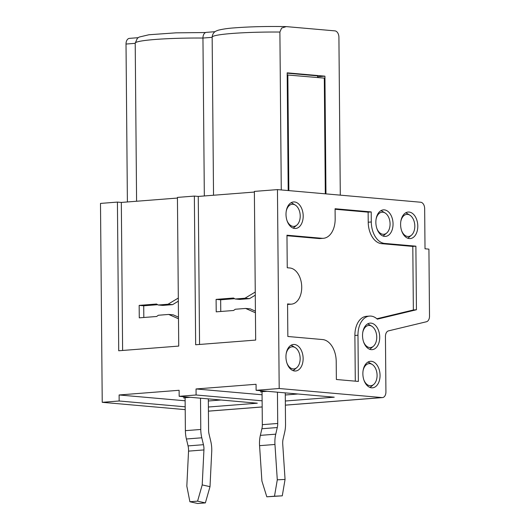 <?xml version="1.0" encoding="UTF-8"?>
<svg xmlns="http://www.w3.org/2000/svg" width="530" height="530" viewBox="0 0 530 530"><rect width="100%" height="100%" fill="white"/><g stroke="black" fill="none" stroke-linecap="round" stroke-linejoin="round"><path stroke-width="0.79" d="M177.437 198.054L121.324 202.433L117.422 202.089L100.495 203.414L102.23 402.316L185.208 409.63M138.111 37.69L129.446 38.365A6.049 3.889 85.5 0 0 126.014 44.05L127.392 201.963M102.23 402.316L119.157 400.991L185.182 406.815M208.389 407.014L257.308 403.197L179.166 396.314L196.093 394.989L262.118 400.812M285.332 401.011L334.244 397.195L256.109 390.312L279.191 388.51L277.455 189.607L254.373 191.403L255.672 340.081L195.656 344.765L194.358 196.087L177.431 197.405L178.729 346.083L118.72 350.767L117.422 202.089M285.365 405.125L382.07 397.579L279.191 388.51M382.07 397.579A6.049 3.889 85.5 0 0 382.488 397.579A6.049 3.889 85.5 0 0 385.926 391.895L385.442 336.504A6.049 3.889 -94.5 0 1 388.483 330.879L426.464 321.75A6.049 3.889 85.5 0 0 429.505 316.125L428.922 249.133L425.014 248.789L424.662 208.608A6.049 3.889 85.5 0 0 420.707 202.235L277.455 189.607M254.38 192.052L198.266 196.431L194.358 196.087M185.129 400.786L119.104 394.969L179.114 390.285L179.166 396.314M215.054 31.687L206.389 32.363A6.049 3.889 85.5 0 0 202.95 38.047A56.445 4.624 179.5 0 0 155.257 39.459A56.445 4.624 179.5 0 0 135.21 43.168L137.369 38.292L139.151 37.067L148.937 34.755L176.046 32.834L205.633 32.542M185.102 397.97L183.433 397.825L190.277 397.288M221.01 399.998L208.336 400.991M185.102 397.692L185.387 430.665L200.777 429.466A24.195 15.562 85.5 0 0 201.791 437.793L203.447 444.697A12.097 7.784 -94.5 0 1 203.931 449.93L202.215 484.917L210.006 486.673L211.722 451.679A24.195 15.562 85.5 0 0 210.755 441.225L209.098 434.322A12.097 7.784 -94.5 0 1 208.588 430.155L208.316 398.878M200.777 429.466L200.506 398.189M185.387 430.665A24.195 15.562 85.5 0 0 186.401 438.992L188.057 445.902A12.097 7.784 -94.5 0 1 188.541 451.129L186.825 486.116L189.892 501.744L197.683 503.5L205.375 502.897L210.006 486.673M189.892 501.744L197.584 501.148L202.215 484.917M197.584 501.148L205.375 502.897M119.157 400.991L119.104 394.969M196.093 394.989L196.04 388.96L256.056 384.283L256.109 390.312M122.615 350.462L121.324 202.433M178.338 301.173L172.581 304.644L168.023 304.24L178.312 298.039M168.023 304.24L158.251 305.002L162.809 305.406L172.581 304.644M178.491 318.775L168.692 314.442L158.344 315.251L156.661 316.49L139.271 317.841L139.165 305.386L156.549 304.028L158.251 305.002M168.692 314.442L173.25 314.846L178.477 317.159M143.822 317.49L143.723 305.79L157.715 304.697M139.165 305.386L143.723 305.79M198.266 196.431L199.558 344.46M255.433 312.773L245.635 308.44L235.287 309.248L233.597 310.487L216.214 311.839L216.101 299.384L233.492 298.026L235.194 299L244.966 298.238L255.248 292.037M245.635 308.44L250.193 308.844L255.42 311.156M220.765 311.488L220.659 299.788L234.657 298.695M235.194 299L239.752 299.404L249.524 298.642L255.281 295.17M216.101 299.384L220.659 299.788M244.966 298.238L249.524 298.642M286.001 214.451A13.303 8.559 -94.5 0 1 293.56 201.943A13.303 8.559 -94.5 0 1 303.193 215.962A13.303 8.559 -94.5 0 1 295.627 228.47A13.303 8.559 -94.5 0 1 286.001 214.451M375.856 222.368A13.303 8.559 -94.5 0 1 383.415 209.867A13.303 8.559 -94.5 0 1 393.048 223.885A13.303 8.559 -94.5 0 1 385.489 236.393A13.303 8.559 -94.5 0 1 375.856 222.368M400.6 224.554A13.303 8.559 -94.5 0 1 408.16 212.046A13.303 8.559 -94.5 0 1 417.792 226.065A13.303 8.559 -94.5 0 1 410.233 238.573A13.303 8.559 -94.5 0 1 400.6 224.554M371.344 361.301A13.303 8.559 -94.5 0 1 380.036 374.604A13.303 8.559 -94.5 0 1 372.497 387.821A13.303 8.559 -94.5 0 1 371.576 387.821A13.303 8.559 -94.5 0 1 362.884 374.511A13.303 8.559 -94.5 0 1 370.424 361.294A13.303 8.559 -94.5 0 1 371.344 361.301M371.013 323.128A13.303 8.559 -94.5 0 1 379.705 336.431A13.303 8.559 -94.5 0 1 372.159 349.648A13.303 8.559 -94.5 0 1 371.245 349.648A13.303 8.559 -94.5 0 1 362.553 336.338A13.303 8.559 -94.5 0 1 370.092 323.121A13.303 8.559 -94.5 0 1 371.013 323.128M294.422 344.48A13.303 8.559 -94.5 0 1 303.114 357.783A13.303 8.559 -94.5 0 1 295.574 371.007A13.303 8.559 -94.5 0 1 294.654 371A13.303 8.559 -94.5 0 1 285.962 357.69A13.303 8.559 -94.5 0 1 293.501 344.474A13.303 8.559 -94.5 0 1 294.422 344.48M287.565 304.352L290.168 304.147L287.565 303.922L287.843 336.49L322.618 339.558A20.763 13.356 85.5 0 1 336.212 361.42L336.371 379.493L358.379 381.434L357.975 335.225L354.895 335.457A20.359 13.098 -94.5 0 1 366.468 316.324L369.542 316.085A20.359 13.098 85.5 0 0 357.975 335.225M376.863 318.769L413.36 309.99L416.441 309.752L377.307 319.159A20.359 13.098 85.5 0 0 369.542 316.085M416.441 309.752L415.884 246.178L384.634 243.422L381.554 243.661A20.359 13.098 -94.5 0 1 368.224 222.216L368.131 212.166L335.079 209.251M368.224 222.216L371.298 221.977A20.359 13.098 85.5 0 0 384.634 243.422M371.298 221.977L371.212 211.921L335.079 208.74L335.165 218.784A20.763 13.356 85.5 0 1 323.366 238.301A20.763 13.356 85.5 0 1 321.955 238.295L286.962 235.207L287.247 267.756L289.85 267.988A18.146 11.673 85.5 0 1 301.729 287.101A18.146 11.673 85.5 0 1 291.421 304.154A18.146 11.673 85.5 0 1 290.168 304.147M286.955 220.453A11.09 7.135 85.5 0 0 296.827 225.124L294.435 227.145A13.104 8.427 -94.5 0 1 293.037 228.066M291.063 202.745A13.104 8.427 -94.5 0 1 292.587 203.434L295.263 205.064A11.09 7.135 85.5 0 0 286.233 211.212M296.827 225.124A11.09 7.135 85.5 0 0 300.219 215.955A11.09 7.135 85.5 0 0 295.263 205.064M376.817 228.37A11.09 7.135 85.5 0 0 386.681 233.048L384.29 235.068A13.104 8.427 -94.5 0 1 382.892 235.989M380.918 210.668A13.104 8.427 -94.5 0 1 382.441 211.357L385.118 212.987A11.09 7.135 85.5 0 0 376.095 219.135M386.681 233.048A11.09 7.135 85.5 0 0 390.073 223.879A11.09 7.135 85.5 0 0 385.118 212.987M401.554 230.557A11.09 7.135 85.5 0 0 411.426 235.227L409.034 237.248A13.104 8.427 -94.5 0 1 407.636 238.169M405.662 212.848A13.104 8.427 -94.5 0 1 407.186 213.537L409.862 215.167A11.09 7.135 85.5 0 0 400.839 221.315M411.426 235.227A11.09 7.135 85.5 0 0 414.818 226.058A11.09 7.135 85.5 0 0 409.862 215.167M367.926 362.096A13.104 8.427 -94.5 0 1 369.45 362.785L372.126 364.415A11.09 7.135 85.5 0 0 363.103 370.563M363.818 379.805A11.09 7.135 85.5 0 0 373.69 384.475L371.298 386.496A13.104 8.427 -94.5 0 1 369.9 387.417M373.69 384.475A11.09 7.135 85.5 0 0 377.082 375.313A11.09 7.135 85.5 0 0 372.126 364.415M367.595 323.923A13.104 8.427 -94.5 0 1 369.118 324.612L371.795 326.241A11.09 7.135 85.5 0 0 362.765 332.389M363.487 341.631A11.09 7.135 85.5 0 0 373.358 346.302L370.967 348.323A13.104 8.427 -94.5 0 1 369.569 349.243M373.358 346.302A11.09 7.135 85.5 0 0 376.75 337.14A11.09 7.135 85.5 0 0 371.795 326.241M291.003 345.275A13.104 8.427 -94.5 0 1 292.527 345.971L295.203 347.594A11.09 7.135 85.5 0 0 286.18 353.742M286.902 362.984A11.09 7.135 85.5 0 0 296.767 367.661L294.375 369.682A13.104 8.427 -94.5 0 1 292.977 370.602M296.767 367.661A11.09 7.135 85.5 0 0 300.159 358.492A11.09 7.135 85.5 0 0 295.203 347.594M355.292 381.163L354.895 335.457M291.421 304.154L288.34 304.399A18.146 11.673 -94.5 0 1 287.565 304.419M323.366 238.301L320.286 238.54A20.763 13.356 -94.5 0 1 318.855 238.533L286.969 235.718M371.212 211.921L368.131 212.166M415.884 246.178L412.804 246.417L381.554 243.661M413.36 309.99L412.804 246.417M262.045 391.968L260.376 391.822L267.219 391.286M297.953 393.995L285.279 394.989M196.04 388.96L262.072 394.784M277.442 392.187L277.72 423.463A12.097 7.784 -94.5 0 1 277.283 427.544L275.746 434.169A24.195 15.562 85.5 0 0 274.957 444.471L277.289 479.816L285.06 479.438L282.728 444.087A12.097 7.784 -94.5 0 1 283.126 438.939L284.663 432.314A24.195 15.562 85.5 0 0 285.531 424.152L285.259 392.876M262.039 391.69L262.33 424.662A12.097 7.784 -94.5 0 1 261.893 428.743L260.356 435.368A24.195 15.562 85.5 0 0 259.567 445.67L261.899 481.015L266.809 496.809L282.278 495.828L285.06 479.438M266.809 496.809L274.5 496.206L277.289 479.816M274.5 496.206L282.278 495.828M204.328 195.961L202.95 38.047L212.152 37.332M340.293 195.146L338.915 37.246A6.049 3.889 85.5 0 0 334.953 30.879L286.226 26.606L281.596 28.09L279.893 32.045L281.271 189.939M325.963 193.881L324.936 76.168L287.174 72.842L288.201 190.555M287.174 73.18L317.609 75.863L317.622 77.532M324.936 76.168L317.616 76.737M325.314 193.821L324.307 78.122L287.187 74.955M287.843 74.902L288.85 190.608M208.423 411.128L262.178 406.934M188.541 451.129L203.931 449.93M201.791 437.793L186.401 438.992M203.447 444.697L188.057 445.902M318.855 238.533L321.948 238.295M277.72 423.463L262.33 424.662M261.893 428.743L277.283 427.544M260.356 435.368L275.746 434.169M274.957 444.471L259.567 445.67M135.21 43.334L126.014 44.05M279.893 32.045A56.445 4.624 179.5 0 0 232.193 33.456A56.445 4.624 179.5 0 0 212.152 37.166C212.477 32.807 215.478 31.297 216.094 31.058L218.088 30.263C222.64 29.09 228.132 28.289 234.565 27.858C250.034 26.672 267.252 26.255 286.226 26.606M382.488 397.579L285.365 405.158M262.178 406.967L208.423 411.161M136.588 201.241L135.21 43.168M213.53 195.239L212.152 37.166"/></g></svg>
